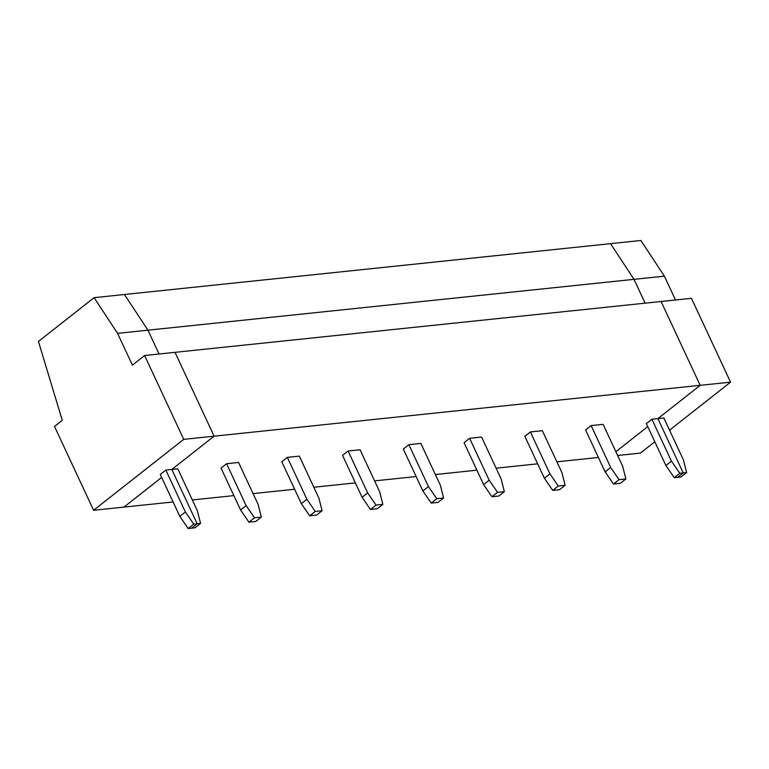 <?xml version="1.0" encoding="UTF-8"?>
<svg xmlns="http://www.w3.org/2000/svg" width="769" height="769" viewBox="0 0 769 769"><rect width="100%" height="100%" fill="white"/><g stroke="black" fill="none" stroke-linecap="round" stroke-linejoin="round"><path stroke-width="1.15" d="M645.124 303.169L634.012 279.339L610.528 243.658L634.012 279.339L645.124 303.169L634.012 279.339L664.387 276.158L147.946 330.18L124.463 294.498L94.087 297.67L117.57 333.352L147.946 330.18L117.57 333.352L132.393 365.15L117.57 333.352L94.087 297.67L124.463 294.498L147.946 330.18L159.058 354.009L147.946 330.18L124.463 294.498L147.946 330.18L159.058 354.009L147.946 330.18L634.012 279.339L610.528 243.658L640.904 240.476L124.463 294.498L610.528 243.658L634.012 279.339L645.124 303.169M615.863 451.682L647.738 426.603L615.863 451.682M677.662 477.328L683.228 472.945L657.889 418.605L700.174 385.336L661.08 301.496L691.456 298.324L661.08 301.496L700.174 385.336L657.889 418.605L663.868 417.98L683.41 459.9L663.868 417.98L657.889 418.605L683.228 472.945L686.64 472.589L683.41 459.9L686.64 472.589L681.074 476.972L677.662 477.328L681.074 476.972L686.64 472.589L683.228 472.945L677.662 477.328L674.25 477.684L665.887 465.533L646.345 423.613L651.91 419.24L657.889 418.605L700.174 385.336L730.55 382.155L214.109 436.177L171.823 469.446L197.162 523.785L191.596 528.168L188.184 528.524L179.831 516.374L185.387 511.991L193.75 524.141L197.162 523.785L171.823 469.446L214.109 436.177L175.015 352.337L214.109 436.177L183.724 439.349L144.63 355.518L132.393 365.15L144.63 355.518L175.015 352.337L144.63 355.518L183.724 439.349L214.109 436.177L175.015 352.337L214.109 436.177L171.823 469.446L165.844 470.07L171.823 469.446L214.109 436.177L700.174 385.336L661.08 301.496L175.015 352.337L661.08 301.496L700.174 385.336L657.889 418.605L683.228 472.945L677.662 477.328L683.228 472.945L657.889 418.605L651.91 419.24L646.345 423.613L665.887 465.533L671.452 461.15L651.91 419.24L671.452 461.15L679.806 473.31L683.228 472.945L679.806 473.31L674.25 477.684L677.662 477.328M675.499 299.987L664.387 276.158L640.904 240.476L664.387 276.158L675.499 299.987M640.423 453.085L617.622 455.469L640.423 453.085L654.804 441.762L640.423 453.085M669.549 430.159L730.55 382.155L691.456 298.324L730.55 382.155L669.549 430.159M161.673 477.434L123.972 507.098L93.597 510.28L54.503 426.439L62.27 420.335L38.45 341.455L94.087 297.67L38.45 341.455L62.27 420.335L54.503 426.439L93.597 510.28L183.724 439.349L93.597 510.28L123.972 507.098L161.673 477.434M160.279 474.454L165.844 470.07L185.387 511.991L165.844 470.07L160.279 474.454L179.831 516.374L160.279 474.454M193.75 524.141L185.387 511.991L179.831 516.374L188.184 528.524L193.75 524.141L188.184 528.524L191.596 528.168L197.162 523.785L193.75 524.141M191.596 528.168L197.162 523.785L171.823 469.446L177.802 468.821L197.354 510.741L177.802 468.821L171.823 469.446L197.162 523.785L191.596 528.168L195.018 527.803L191.596 528.168M598.417 457.478L556.871 461.823L598.417 457.478M537.656 463.832L496.111 468.177L537.656 463.832M476.895 470.186L435.35 474.531L476.895 470.186M416.144 476.54L374.59 480.885L416.144 476.54M355.384 482.894L313.839 487.238L355.384 482.894M294.623 489.247L253.078 493.602L294.623 489.247M233.863 495.611L192.317 499.956L233.863 495.611M173.112 501.965L123.972 507.098L173.112 501.965M226.605 463.717L238.563 462.467L226.605 463.717L221.039 468.1L226.605 463.717L246.147 505.637L226.605 463.717M287.356 457.363L299.324 456.113L287.356 457.363L281.8 461.746L287.356 457.363L306.908 499.283L287.356 457.363M348.117 451.009L360.075 449.759L348.117 451.009L342.551 455.383L348.117 451.009L367.669 492.929L348.117 451.009M408.877 444.655L420.835 443.405L408.877 444.655L403.312 449.029L408.877 444.655L428.42 486.575L408.877 444.655M469.638 438.301L481.596 437.052L469.638 438.301L464.072 442.675L469.638 438.301L489.18 480.221L469.638 438.301M530.389 431.947L542.356 430.698L530.389 431.947L524.833 436.321L530.389 431.947L549.941 473.867L530.389 431.947M591.15 425.593L603.107 424.344L591.15 425.593L585.584 429.967L591.15 425.593L610.692 467.504L591.15 425.593M195.018 527.803L200.574 523.429L197.162 523.785L200.574 523.429L197.354 510.741L200.574 523.429L195.018 527.803M255.769 521.449L248.945 522.17L240.582 510.01L221.039 468.1L240.582 510.01L246.147 505.637L254.501 517.787L261.335 517.076L258.105 504.387L238.563 462.467L258.105 504.387L261.335 517.076L254.501 517.787L248.945 522.17L255.769 521.449L261.335 517.076L255.769 521.449M254.501 517.787L246.147 505.637L240.582 510.01L248.945 522.17L254.501 517.787M316.53 515.095L309.696 515.816L301.342 503.657L281.8 461.746L301.342 503.657L306.908 499.283L315.261 511.433L322.096 510.722L318.866 498.033L299.324 456.113L318.866 498.033L322.096 510.722L315.261 511.433L309.696 515.816L316.53 515.095L322.096 510.722L316.53 515.095M315.261 511.433L306.908 499.283L301.342 503.657L309.696 515.816L315.261 511.433M377.291 508.742L370.456 509.453L362.103 497.303L342.551 455.383L362.103 497.303L367.669 492.929L376.022 505.079L382.856 504.368L379.626 491.679L360.075 449.759L379.626 491.679L382.856 504.368L376.022 505.079L370.456 509.453L377.291 508.742L382.856 504.368L377.291 508.742M376.022 505.079L367.669 492.929L362.103 497.303L370.456 509.453L376.022 505.079M438.051 502.388L431.217 503.099L422.863 490.949L403.312 449.029L422.863 490.949L428.42 486.575L436.782 498.725L443.607 498.014L440.387 485.326L420.835 443.405L440.387 485.326L443.607 498.014L436.782 498.725L431.217 503.099L438.051 502.388L443.607 498.014L438.051 502.388M436.782 498.725L428.42 486.575L422.863 490.949L431.217 503.099L436.782 498.725M498.802 496.034L491.968 496.745L483.614 484.595L464.072 442.675L483.614 484.595L489.18 480.221L497.533 492.371L504.368 491.651L501.138 478.962L481.596 437.052L501.138 478.962L504.368 491.651L497.533 492.371L491.968 496.745L498.802 496.034L504.368 491.651L498.802 496.034M497.533 492.371L489.18 480.221L483.614 484.595L491.968 496.745L497.533 492.371M559.563 489.68L552.728 490.391L544.375 478.241L524.833 436.321L544.375 478.241L549.941 473.867L558.294 486.018L565.128 485.297L561.899 472.608L542.356 430.698L561.899 472.608L565.128 485.297L558.294 486.018L552.728 490.391L559.563 489.68L565.128 485.297L559.563 489.68M558.294 486.018L549.941 473.867L544.375 478.241L552.728 490.391L558.294 486.018M620.323 483.326L613.489 484.037L605.136 471.887L585.584 429.967L605.136 471.887L610.692 467.504L619.055 479.664L625.889 478.943L622.659 466.254L603.107 424.344L622.659 466.254L625.889 478.943L619.055 479.664L613.489 484.037L620.323 483.326L625.889 478.943L620.323 483.326M619.055 479.664L610.692 467.504L605.136 471.887L613.489 484.037L619.055 479.664M679.806 473.31L671.452 461.15L665.887 465.533L674.25 477.684L679.806 473.31"/></g></svg>
